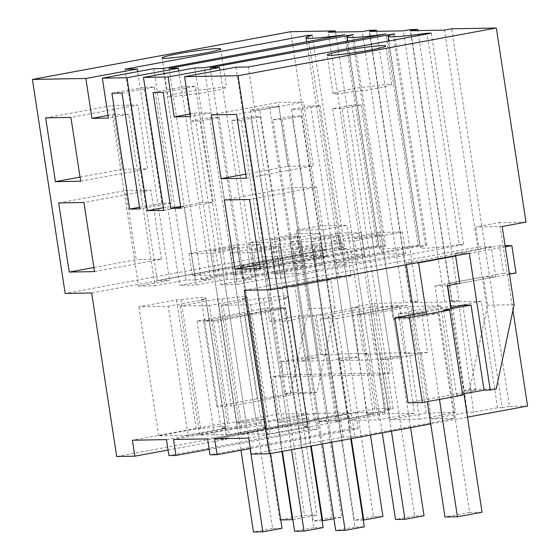 <?xml version="1.0" encoding="UTF-8"?>
<svg xmlns="http://www.w3.org/2000/svg" width="560" height="560" viewBox="0 0 560 560"><rect width="100%" height="100%" fill="white"/><g stroke="black" fill="none" stroke-linecap="round" stroke-linejoin="round"><path stroke-width="0.42" stroke-dasharray="2.8 2.1" d="M527.59 406.028L509.432 406.357L451.661 28.805M509.432 406.357L502.257 407.68L444.486 30.128M526.008 222.096L499.513 222.572L512.946 310.352M336.875 318.542L407.421 305.508L409.458 318.801L438.151 313.495L421.701 313.789L393.008 319.095L390.971 305.802L320.425 318.843L336.875 318.542L354.977 436.863L343.231 437.073L251.16 454.09M354.977 436.863L454.223 418.523L431.312 418.929L421.141 352.464L416.36 353.346L404.607 353.556L409.388 352.674L380.016 353.199L375.235 354.081L363.482 354.298L368.263 353.409L338.891 353.941L334.11 354.823L322.357 355.033L327.145 354.151L320.677 354.263L281.218 361.557L283.255 374.85L272.496 376.838L278.187 414.064L307.566 413.539L166.467 439.614M502.257 407.68L497.56 407.764L473.648 412.188L467.18 412.3L431.312 418.929M430.731 423.927L467.509 417.13M497.56 407.764L481.285 301.413L451.913 301.938L410.41 30.737M190.267 113.904L194.544 113.113L220.787 284.606L251.881 278.866L219.94 70.161M393.134 34.181L425.432 245.224L242.48 279.034L251.881 278.866M242.48 279.034L210.14 67.655M425.432 245.224L426.804 245.196A44.471 2.87 -8.7 0 0 420.616 247.653A44.471 2.87 -8.7 0 0 459.305 244.615L427.063 33.936M394.457 33.817L426.804 245.196M459.305 244.615L463.617 244.538L280.672 278.348L248.325 66.969M431.27 33.159L463.617 244.538M235.991 67.193L268.338 278.565L280.672 278.348M268.338 278.565L237.251 284.312L211.008 112.819L190.68 116.578M451.913 301.938L459.088 300.615L417.767 30.611M459.088 300.615L452.039 300.741L410.536 29.54M336.063 93.877L369.145 89.866L385.448 86.695L391.671 84.532L388.675 84.154L355.593 88.165L339.29 91.343L333.067 93.499L336.063 93.877M502.173 226.499L475.678 226.975L499.513 222.572M244.286 290.248L478.73 246.918L475.678 226.975M447.685 285.628L447.377 283.605L483.329 276.962L487.648 305.2L469.714 389.389L463.736 390.488L451.017 307.37M343.231 437.073L340.788 421.12L248.717 438.137M320.425 318.843L336.084 421.204L340.788 421.12M438.151 313.495L454.223 418.523M421.701 313.789L427.602 352.345L421.141 352.464M467.18 412.3L452.578 305.641L410.256 313.46L416.36 353.346M452.578 305.641L459.039 305.522L473.648 412.188M481.285 301.413L459.039 305.522M399.707 306.593L414.309 413.252L384.937 413.777L370.328 307.118L399.707 306.593L357.378 314.412L369.131 314.202L375.235 354.081M370.328 307.118L328.006 314.937L334.11 354.823M116.683 456.505L374.962 408.772L393.113 408.443L385.938 409.773L390.635 409.689L374.367 303.331L352.121 307.447L358.582 307.328L316.26 315.154L328.006 314.937M374.367 303.331L403.739 302.806L362.236 31.605M452.039 300.741L444.864 302.064L410.788 302.68L417.963 301.35L410.914 301.483L403.739 302.806M440.832 305.851L455.434 412.51L426.062 413.042L411.453 306.376L440.832 305.851L398.503 313.67L410.256 313.46M411.453 306.376L369.131 314.202M250.313 448.56L358.176 428.624L351.127 428.75L210.035 454.825M358.176 428.624L355.74 412.671L214.641 438.746M355.74 412.671L385.112 412.146L336.084 421.204M282.961 427.266L278.453 427.35L240.905 434.287L270.284 433.762L250.551 304.808L221.172 305.333L258.72 298.396L263.228 298.312L282.961 427.266A26.957 1.736 -8.7 0 1 307.825 425.215A26.957 1.736 -8.7 0 1 303.317 426.902L307.825 426.818L270.284 433.762M319.053 421.512L338.184 417.977L347.578 417.809L328.447 421.344L319.053 421.512L292.726 249.487L311.857 245.952L321.258 245.777L302.127 249.319L292.726 249.487M469.273 253.085L455.231 253.337L491.183 246.694L495.782 276.738L483.329 276.962M478.73 246.918L491.183 246.694M194.544 113.113L211.008 112.819M153.062 92.477L185.346 86.513L195.433 86.331L213.164 202.216L180.88 208.18M163.149 92.295L195.433 86.331M180.635 206.542L203.077 202.398L213.164 202.216M260.183 268.632L327.145 256.256L301.882 256.711L291.305 187.579L316.568 187.124L249.606 199.5M259.56 264.53L301.882 256.711M224.343 199.955L291.305 187.579M327.145 256.256L316.568 187.124M245.728 174.132L288.05 166.306L278.285 102.494L303.548 102.046L236.586 114.415M211.323 114.87L278.285 102.494M246.351 178.227L313.313 165.858L303.548 102.046M288.05 166.306L313.313 165.858M220.787 284.606L237.251 284.312M334.453 263.018L357.952 262.591L354.613 240.793L331.114 241.213L334.453 263.018L382.277 254.177L378.945 232.372L331.114 241.213M357.952 262.591L405.776 253.757L382.277 254.177M298.165 273.644L345.989 264.803L322.49 265.223L274.666 274.064L298.165 273.644L294.826 251.839L342.657 242.998L319.158 243.425L271.327 252.266L294.826 251.839M455.231 253.337L455.581 255.619M509.474 274.204L459.83 283.381L447.377 283.605M407.995 402.808L475.832 390.271L463.736 390.488M475.832 390.271L462.819 305.193M496.209 388.913L469.714 389.389M462.574 394.1L456.561 395.206L462.728 395.101M514.143 304.731L487.648 305.2M459.83 283.381L495.782 276.738M427.602 352.345L388.143 359.639L390.18 372.932L379.414 374.92L385.112 412.146M390.971 305.802L407.421 305.508M393.008 319.095L409.458 318.801M388.143 359.639L380.506 359.772L399.637 356.237L390.236 356.405L371.105 359.94L339.381 360.514L358.512 356.979L349.111 357.147L329.98 360.682L298.256 361.249L317.387 357.714L298.795 236.208L279.664 239.743L298.256 361.249M281.218 361.557L288.855 361.424L307.993 357.882L317.387 357.714M398.503 313.67L404.607 353.556M455.434 412.51L419.559 419.146L409.388 352.674M351.127 428.75L348.691 412.797L314.615 413.413L317.058 429.366L310.002 429.492L307.566 413.539M379.414 374.92L272.496 376.838M240.905 434.287L221.172 305.333M278.453 427.35L258.72 298.396M307.825 426.818L288.092 297.864L250.551 304.808M263.228 298.312A26.957 1.736 171.3 0 1 288.092 296.261A26.957 1.736 171.3 0 1 283.584 297.948L303.317 426.902M283.584 297.948L288.092 297.864M338.184 417.977L311.857 245.952M347.578 417.809L321.258 245.777M328.447 421.344L302.127 249.319M203.077 202.398L185.346 86.513M405.776 253.757L402.444 231.952L378.945 232.372M402.444 231.952L354.613 240.793M322.49 265.223L319.158 243.425M274.666 274.064L271.327 252.266M345.989 264.803L342.657 242.998M426.09 311.976L450.723 307.426M456.561 395.206L443.541 310.128M390.18 372.932L283.255 374.85M380.506 359.772L361.914 238.266L352.513 238.434L371.105 359.94M339.381 360.514L320.789 239.008L311.388 239.176L329.98 360.682M288.855 361.424L270.263 239.911L279.664 239.743M426.062 413.042L390.187 419.671L419.559 419.146M390.187 419.671L380.016 353.199M399.637 356.237L381.045 234.731L361.914 238.266M390.236 356.405L371.644 234.899L381.045 234.731M371.644 234.899L352.513 238.434M410.914 301.483L369.411 30.282M385.938 409.773L328.167 32.214M417.963 301.35L376.642 31.346M384.937 413.777L349.062 420.406L338.891 353.941M316.26 315.154L322.357 355.033M390.635 409.689L366.723 414.106L373.184 413.987L358.582 307.328M373.184 413.987L337.316 420.623L327.145 354.151M366.723 414.106L352.121 307.447M168.063 450.037L226.905 439.166L215.159 439.376L314.405 421.029L337.316 420.623M393.113 408.443L335.524 32.088M374.962 408.772L346.885 225.309L320.39 225.785L290.689 31.696M335.02 307.944L330.701 279.706L294.749 286.349L311.101 393.232L317.086 392.126L335.02 307.944L308.525 308.42L296.555 230.195L320.39 225.785M308.525 308.42L290.584 392.602L284.606 393.708L263.655 256.781L65.163 293.461M108.024 115.381L112.301 114.59L138.544 286.09L169.631 280.343L137.69 71.638M124.95 69.188L157.297 280.56L169.631 280.343M308.077 36.533L340.242 246.75L157.297 280.56M340.242 246.75L344.554 246.673A44.471 2.87 -8.7 0 0 338.366 249.13A44.471 2.87 -8.7 0 0 377.055 246.092L344.743 34.937M312.214 35.294L344.554 246.673M346.087 34.692L378.434 246.064L195.482 279.874L163.142 68.502M377.055 246.092L378.434 246.064M153.741 68.67L186.088 280.042L195.482 279.874M186.088 280.042L155.001 285.789L128.758 114.296L108.43 118.055M170.982 96.845L167.979 96.467L174.202 94.304L190.512 91.133L223.594 87.122L226.59 87.5L220.367 89.656L204.057 92.834L170.982 96.845M349.062 420.406L378.441 419.881L368.263 353.409M414.309 413.252L378.441 419.881M314.783 315.714L286.083 321.013L284.046 307.72L213.5 320.761L197.05 321.055L267.596 308.014L269.633 321.314L298.333 316.008L314.783 315.714L320.677 354.263M298.333 316.008L314.405 421.029M197.05 321.055L215.159 439.376M213.5 320.761L229.166 423.122L224.462 423.213L132.391 440.223M226.905 439.166L224.462 423.213M91.658 292.985L326.102 249.655L323.05 229.719L346.885 225.309M323.05 229.719L296.555 230.195M294.749 286.349L282.296 286.573L277.697 256.529L313.649 249.879L326.102 249.655M313.649 249.879L318.248 279.93L330.701 279.706M317.086 392.126L290.584 392.602M311.101 393.232L299.005 393.449L285.985 308.364L277.76 308.518L250.257 313.6L263.277 398.678L257.11 398.79L244.09 313.705L250.257 313.6M257.11 398.79L216.769 406.245L231.161 405.986L299.005 393.449M284.606 393.708L290.78 393.596L263.277 398.678M277.697 256.529L263.655 256.781M290.78 393.596L277.76 308.518M112.301 114.59L128.758 114.296M278.187 414.064L229.166 423.122M200.718 428.743L196.203 428.827L158.655 435.764L188.034 435.239L168.301 306.285L138.922 306.81L176.47 299.873L180.985 299.789L200.718 428.743A26.957 1.736 -8.7 0 1 225.575 426.692A26.957 1.736 -8.7 0 1 221.067 428.379L225.582 428.295L188.034 435.239M236.803 422.989L255.934 419.454L265.335 419.286L246.204 422.821L236.803 422.989L210.476 250.964L229.607 247.429L239.008 247.254L219.877 250.796L210.476 250.964M310.002 429.492L168.91 455.567M317.058 429.366L209.188 449.302M139.51 207.284L161.959 203.133L172.046 202.951L139.762 208.922M161.959 203.133L144.221 87.248L154.308 87.066L172.046 202.951M111.937 93.212L144.221 87.248M122.024 93.037L154.308 87.066M80.052 177.107L122.381 169.281L147.644 168.833L137.879 105.021L70.917 117.397M80.682 181.209L147.644 168.833M122.381 169.281L112.616 105.476L137.879 105.021M45.654 117.845L112.616 105.476M93.884 267.505L136.213 259.686L125.636 190.554L150.899 190.099L83.937 202.475M94.514 271.607L161.476 259.231L136.213 259.686M58.674 202.93L125.636 190.554M161.476 259.231L150.899 190.099M138.544 286.09L155.001 285.789M252.203 264.495L275.702 264.068L272.363 242.27L248.864 242.69L252.203 264.495L300.034 255.654L296.695 233.849L248.864 242.69M275.702 264.068L323.533 255.234L300.034 255.654M215.915 275.121L263.746 266.28L240.247 266.7L192.416 275.541L215.915 275.121L212.576 253.316L260.407 244.482L236.908 244.902L189.077 253.743L212.576 253.316M307.993 357.882L289.394 236.376L298.795 236.208M289.394 236.376L270.263 239.911M286.083 321.013L269.633 321.314M284.046 307.72L267.596 308.014M282.296 286.573L318.248 279.93M231.161 405.986L218.141 320.908L285.985 308.364M216.769 406.245L203.749 321.16L244.09 313.705M218.141 320.908L203.749 321.16M158.655 435.764L138.922 306.81M196.203 428.827L176.47 299.873M225.582 428.295L205.849 299.341L168.301 306.285M180.985 299.789A26.957 1.736 171.3 0 1 205.842 297.738A26.957 1.736 171.3 0 1 201.334 299.425L221.067 428.379M201.334 299.425L205.849 299.341M255.934 419.454L229.607 247.429M265.335 419.286L239.008 247.254M246.204 422.821L219.877 250.796M323.533 255.234L320.194 233.429L296.695 233.849M320.194 233.429L272.363 242.27M240.247 266.7L236.908 244.902M192.416 275.541L189.077 253.743M263.746 266.28L260.407 244.482M444.864 302.064L403.361 30.87M410.788 302.68L369.285 31.479M357.378 314.412L363.482 354.298M178.815 70.896L210.756 279.601L179.662 285.348L196.126 285.054L227.213 279.307L236.607 279.139L204.26 67.76M163.387 207.704L167.664 206.913L179.662 285.348M352.009 34.916L384.307 245.959L201.362 279.769L210.756 279.601M201.362 279.769L169.015 68.397M384.307 245.959L385.679 245.938L353.339 34.559M385.679 245.938A44.471 2.87 -8.7 0 0 379.491 248.395A44.471 2.87 -8.7 0 0 418.18 245.35L385.868 34.195M387.212 33.95L419.552 245.329L236.607 279.139M418.18 245.35L419.552 245.329M194.866 67.928L227.213 279.307M163.793 210.371L184.121 206.619L196.126 285.054M314.615 413.413L173.516 439.488M348.691 412.797L207.592 438.872M241.843 428.008L237.328 428.085L199.78 435.022L229.159 434.497L209.426 305.543L180.047 306.075L217.595 299.131L222.11 299.054L241.843 428.008A26.957 1.736 -8.7 0 1 266.7 425.957A26.957 1.736 -8.7 0 1 262.192 427.637L266.7 427.56L229.159 434.497M277.928 422.247L297.059 418.712L306.46 418.544L287.329 422.079L277.928 422.247L251.601 250.222L270.732 246.687L280.133 246.519L261.002 250.054L251.601 250.222M184.121 206.619L167.664 206.913M316.827 263.333L364.658 254.492L341.159 254.912L293.328 263.753L316.827 263.333L313.488 241.528L289.989 241.955L337.82 233.114L361.319 232.687L313.488 241.528M257.04 274.379L304.871 265.545L281.372 265.965L233.541 274.806L257.04 274.379L253.701 252.581L301.532 243.74L278.033 244.16L230.202 253.001L253.701 252.581M358.512 356.979L339.92 235.466L320.789 239.008M349.111 357.147L330.519 235.641L339.92 235.466M330.519 235.641L311.388 239.176M199.78 435.022L180.047 306.075M237.328 428.085L217.595 299.131M266.7 427.56L246.967 298.606L209.426 305.543M222.11 299.054A26.957 1.736 171.3 0 1 246.967 297.003A26.957 1.736 171.3 0 1 242.459 298.683L262.192 427.637M242.459 298.683L246.967 298.606M297.059 418.712L270.732 246.687M306.46 418.544L280.133 246.519M287.329 422.079L261.002 250.054M293.328 263.753L289.989 241.955M341.159 254.912L337.82 233.114M364.658 254.492L361.319 232.687M281.372 265.965L278.033 244.16M233.541 274.806L230.202 253.001M304.871 265.545L301.532 243.74M272.874 119.735L292.005 116.2L301.406 116.032L282.268 119.567L272.874 119.735L322.483 443.933M301.406 116.032L350.777 438.704M282.268 119.567L331.646 442.239M292.005 116.2L354.865 526.988L364.266 526.82M354.865 526.988L335.734 530.523M231.749 120.47L250.88 116.935L260.281 116.767L241.15 120.302L231.749 120.47L282.38 451.346M260.281 116.767L310.674 446.117M241.15 120.302L291.543 449.652M250.88 116.935L313.74 527.723L323.141 527.555M313.74 527.723L294.609 531.258M190.624 121.212L209.755 117.677L219.156 117.509L200.025 121.044L190.624 121.212L240.982 450.282M219.156 117.509L270.571 453.53M200.025 121.044L250.145 448.588M209.755 117.677L272.615 528.465L282.016 528.297M272.615 528.465L253.484 532M342.055 108.514L361.186 104.979L351.792 105.147L332.661 108.682L342.055 108.514L391.433 431.193M332.661 108.682L382.27 432.887M361.186 104.979L410.564 427.658M351.792 105.147L414.652 515.935L424.046 515.767M414.652 515.935L395.521 519.47M300.937 109.256L320.068 105.721L310.667 105.889L291.536 109.424L300.937 109.256L351.33 438.606M291.536 109.424L354.396 520.212L363.23 520.051M320.068 105.721L370.461 435.071M310.667 105.889L373.527 516.677L382.928 516.509M373.527 516.677L354.396 520.212M259.812 109.991L278.943 106.456L269.542 106.624L250.411 110.159L259.812 109.991L311.227 446.019M250.411 110.159L313.271 520.954L322.105 520.793M278.943 106.456L341.803 517.244L333.921 518.7M269.542 106.624L332.402 517.412L341.803 517.244M332.402 517.412L313.271 520.954M516.033 272.993L503.573 273.217L499.387 245.833L406.119 263.074L416.227 262.892M505.281 246.82L455.644 255.997M499.387 245.833L505.12 245.728M406.119 263.074L406.371 264.712M413.945 314.223L427.322 401.639M426.447 314.314L439.467 399.399M450.926 308.763L463.946 393.841M503.573 273.217L434.945 285.901L469.609 512.435L444.976 516.992M482.062 512.211L469.609 512.435M447.398 285.677L434.945 285.901M334.306 248.801L346.759 248.577L350.945 275.961L338.492 276.185L334.306 248.801L241.038 266.035L253.491 265.811L281.897 451.437M346.759 248.577L253.491 265.811M241.038 266.035L279.888 519.953L280.735 519.939M292.831 519.638L316.974 515.179L304.521 515.403L279.888 519.953M350.945 275.961L282.31 288.645L316.974 515.179M338.492 276.185L269.857 288.869L304.521 515.403M282.31 288.645L269.857 288.869M420.616 247.653L388.99 40.971M391.678 84.532L385.777 45.976M333.06 93.499L327.159 54.95M288.092 296.261L307.825 425.215M338.366 249.13L306.67 41.972M162.078 57.911L167.979 96.467M220.696 48.944L226.59 87.493M205.842 297.738L225.575 426.692M379.491 248.395L347.788 41.237M246.967 297.003L266.7 425.957"/><path stroke-width="0.84" d="M496.307 28L526.008 222.096L502.173 226.499L514.143 304.731L496.209 388.913L490.231 390.012L469.273 253.085L270.781 289.772L238.035 75.733L496.307 28L451.661 28.805L444.486 30.128L410.41 30.737L417.585 29.414L410.536 29.54L403.361 30.87L369.285 31.479L376.46 30.156L369.411 30.282L362.236 31.605L328.167 32.214L335.342 30.891L290.689 31.696L32.41 79.429L85.869 78.47L137.284 68.964L137.69 71.638M168.119 76.986L219.534 67.487L210.14 67.655L394.457 33.817A44.471 2.87 -8.7 0 0 388.269 36.274A44.471 2.87 -8.7 0 0 426.958 33.236L431.27 33.159L248.325 66.969L235.991 67.193L184.576 76.692L190.68 116.578L174.216 116.872L168.119 76.986L143.451 77.434L163.793 210.371L147.336 210.672L126.994 77.728L102.326 78.169L108.43 118.055L91.973 118.349L85.869 78.47M238.035 75.733L184.576 76.692M306.67 41.972L306.019 37.758A44.471 2.87 -8.7 0 1 312.214 35.294L307.902 35.371L124.95 69.188L137.284 68.964M306.019 37.758A44.471 2.87 -8.7 0 0 344.708 34.713L163.142 68.502L153.741 68.67L102.326 78.169M347.788 41.237L347.144 37.016A44.471 2.87 -8.7 0 1 353.339 34.559L169.015 68.397L178.409 68.229L126.994 77.728M347.144 37.016A44.471 2.87 -8.7 0 0 385.833 33.978L204.26 67.76L194.866 67.928L143.451 77.434M165.081 58.289A29.652 1.911 -8.7 0 0 198.163 54.278A29.652 1.911 -8.7 0 0 220.696 48.944A29.652 1.911 -8.7 0 0 217.693 48.566A29.652 1.911 -8.7 0 0 184.611 52.577A29.652 1.911 -8.7 0 0 162.078 57.911A29.652 1.911 -8.7 0 0 165.081 58.289M330.162 55.328A29.652 1.911 -8.7 0 0 363.244 51.317A29.652 1.911 -8.7 0 0 385.777 45.976A29.652 1.911 -8.7 0 0 382.774 45.598A29.652 1.911 -8.7 0 0 349.692 49.609A29.652 1.911 -8.7 0 0 327.159 54.95A29.652 1.911 -8.7 0 0 330.162 55.328M467.509 417.13L527.59 406.028L512.946 310.352M270.781 289.772L244.286 290.248L269.311 453.761L251.16 454.09L248.717 438.137L214.641 438.746L217.084 454.699L210.035 454.825L207.592 438.872L173.516 439.488L175.959 455.441L168.91 455.567L166.467 439.614L132.391 440.223L134.834 456.176L116.683 456.505L91.658 292.985L65.163 293.461L32.41 79.429M269.311 453.761L430.731 423.927M221.088 178.682L246.351 178.227L236.586 114.415L211.323 114.87L221.088 178.682L245.728 174.132M69.251 272.062L94.514 271.607L83.937 202.475L58.674 202.93L69.251 272.062L93.884 267.505M80.682 181.209L70.917 117.397L45.654 117.845L55.419 181.657L80.682 181.209M111.937 93.212L122.024 93.037L139.762 208.922L129.668 209.097L111.937 93.212M153.062 92.477L163.149 92.295L180.88 208.18L170.793 208.362L153.062 92.477M260.183 268.632L234.927 269.087L224.343 199.955L249.606 199.5L260.183 268.632M219.534 67.487L219.94 70.161M174.216 116.872L190.267 113.904M427.063 33.936L426.958 33.236M417.767 30.611L417.585 29.414M451.017 307.37L447.685 285.628M250.313 448.56L217.084 454.699M170.793 208.362L180.635 206.542M234.927 269.087L259.56 264.53M490.231 390.012L484.057 390.124L471.037 305.046L462.819 305.193L450.723 307.426M455.581 255.619L459.83 283.381L447.398 285.677L450.926 308.763M484.057 390.124L462.574 394.1M422.387 402.556L409.367 317.471L394.975 317.73L407.995 402.808L422.387 402.556L462.728 395.101L449.708 310.016L443.541 310.128L471.037 305.046M394.975 317.73L426.09 311.976M409.367 317.471L449.708 310.016M376.642 31.346L376.46 30.156M168.063 450.037L134.834 456.176M335.524 32.088L335.342 30.891M91.973 118.349L108.024 115.381M307.902 35.371L308.077 36.533M209.188 449.302L175.959 455.441M129.668 209.097L139.51 207.284M55.419 181.657L80.052 177.107M178.409 68.229L178.815 70.896M147.336 210.672L163.387 207.704M350.777 438.704L364.266 526.82L345.128 530.355L335.734 530.523L322.483 443.933M331.646 442.239L345.128 530.355M310.674 446.117L323.141 527.555L304.01 531.09L294.609 531.258L282.38 451.346M291.543 449.652L304.01 531.09M270.571 453.53L282.016 528.297L262.885 531.832L253.484 532L240.982 450.282M250.145 448.588L262.885 531.832M382.27 432.887L395.521 519.47L404.915 519.302L391.433 431.193M410.564 427.658L424.046 515.767L404.915 519.302M363.23 520.051L363.79 520.044L351.33 438.606M370.461 435.071L382.928 516.509L363.79 520.044M322.105 520.793L322.672 520.779L311.227 446.019M333.921 518.7L322.672 520.779M416.227 262.892L418.572 262.85L426.447 314.314M505.12 245.728L511.84 245.609L505.281 246.82M455.644 255.997L418.572 262.85M406.371 264.712L413.945 314.223M427.322 401.639L444.976 516.992L457.429 516.768L482.062 512.211L463.946 393.841M439.467 399.399L457.429 516.768M511.84 245.609L516.033 272.993L509.474 274.204M280.735 519.939L292.831 519.638M281.897 451.437L292.348 519.729M388.99 40.971L388.269 36.274"/></g></svg>
